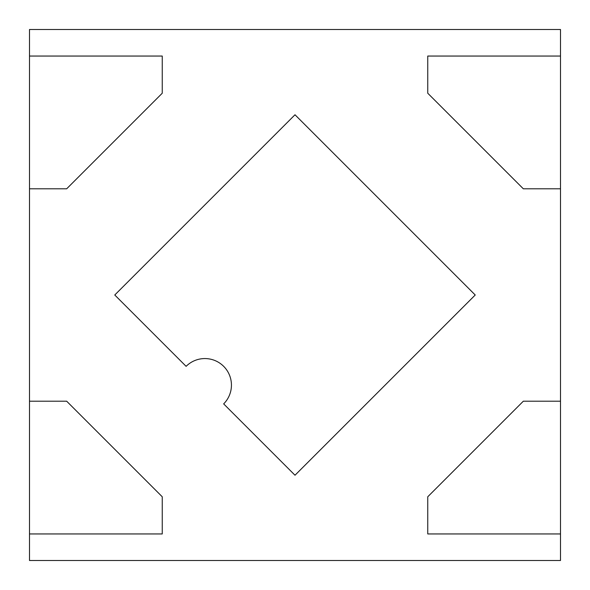 <?xml version="1.0" encoding="UTF-8"?>
<svg xmlns="http://www.w3.org/2000/svg" width="590" height="590" viewBox="0 0 590 590"><rect width="100%" height="100%" fill="white"/><g stroke="black" fill="none" stroke-linecap="round" stroke-linejoin="round"><path stroke-width="0.89" d="M29.5 401.2L66.67 401.2L162.25 496.78L162.25 533.95L29.5 533.95L29.5 188.8L66.67 188.8L162.25 93.22L162.25 56.05L29.5 56.05L29.5 29.5L560.5 29.5L560.5 56.05L427.75 56.05L427.75 93.22L523.33 188.8L560.5 188.8L560.5 401.2L523.33 401.2L427.75 496.78L427.75 533.95L560.5 533.95L560.5 560.5L29.5 560.5L29.5 533.95L162.25 533.95L162.25 496.78L66.67 401.2L29.5 401.2M475.23 295L295 114.77L114.77 295L186.116 366.338A26.55 26.55 0 0 1 223.662 366.338A26.55 26.55 0 0 1 223.662 403.885L295 475.23L475.23 295L295 114.77L114.77 295L186.116 366.338A26.55 26.55 0 0 1 223.662 366.338A26.55 26.55 0 0 1 223.662 403.885L295 475.23L475.23 295M523.33 401.2L427.75 496.78L427.75 533.95L560.5 533.95L560.5 401.2L523.33 401.2M427.75 56.05L427.75 93.22L523.33 188.8L560.5 188.8L560.5 56.05L427.75 56.05M29.5 188.8L66.67 188.8L162.25 93.22L162.25 56.05L29.5 56.05L29.5 188.8"/></g></svg>
